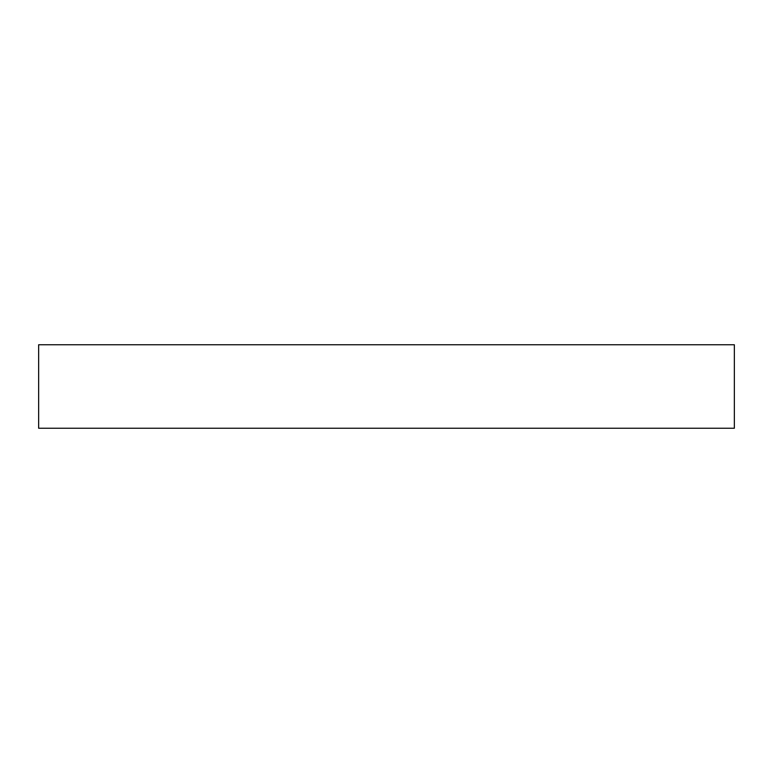 <?xml version="1.0" encoding="UTF-8"?>
<svg xmlns="http://www.w3.org/2000/svg" width="773" height="773" viewBox="0 0 773 773"><rect width="100%" height="100%" fill="white"/><g stroke="black" fill="none" stroke-linecap="round" stroke-linejoin="round"><path stroke-width="1.16" d="M386.5 344.758L734.35 344.758L734.35 428.242L38.65 428.242L38.65 344.758L386.5 344.758"/></g></svg>

